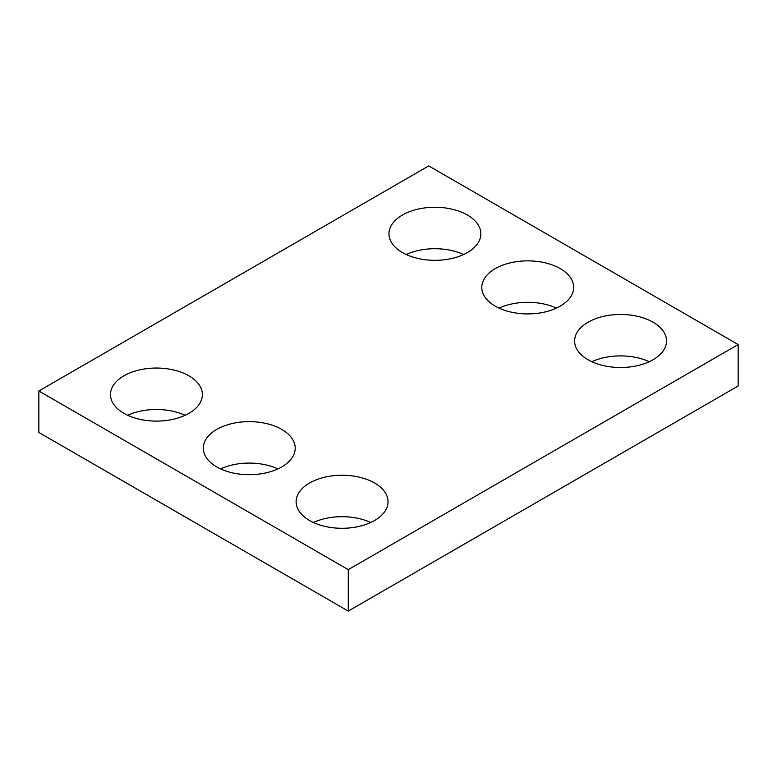 <?xml version="1.0" encoding="UTF-8"?>
<svg xmlns="http://www.w3.org/2000/svg" width="777" height="777" viewBox="0 0 777 777"><rect width="100%" height="100%" fill="white"/><g stroke="black" fill="none" stroke-linecap="round" stroke-linejoin="round"><path stroke-width="1.17" d="M738.15 344.551L428.729 165.909L38.85 390.996L38.85 432.449L348.271 611.091L738.15 386.004L738.15 344.551L348.271 569.648L348.271 611.091M38.85 390.996L348.271 569.648M588.082 359.741A45.95 26.525 0 0 0 638.15 365.491A45.95 26.525 0 0 0 666.52 340.977A45.95 26.525 0 0 0 620.57 314.452A45.95 26.525 0 0 0 574.621 340.977A45.95 26.525 0 0 0 588.082 359.741M649.251 361.703A45.95 26.525 0 0 0 591.88 361.703M495.25 306.148A45.95 26.525 0 0 0 545.328 311.898A45.95 26.525 0 0 0 573.688 287.383A45.95 26.525 0 0 0 527.738 260.858A45.95 26.525 0 0 0 481.798 287.383A45.95 26.525 0 0 0 495.25 306.148M556.429 308.11A45.95 26.525 0 0 0 499.057 308.11M402.428 252.554A45.95 26.525 0 0 0 452.496 258.304A45.95 26.525 0 0 0 480.856 233.79A45.95 26.525 0 0 0 434.916 207.265A45.95 26.525 0 0 0 388.966 233.79A45.95 26.525 0 0 0 402.428 252.554M463.597 254.516A45.95 26.525 0 0 0 406.225 254.516M309.596 520.522A45.95 26.525 0 0 0 359.673 526.272A45.95 26.525 0 0 0 388.034 501.757A45.95 26.525 0 0 0 342.084 475.233A45.95 26.525 0 0 0 296.144 501.757A45.95 26.525 0 0 0 309.596 520.522M370.775 522.484A45.95 26.525 0 0 0 313.403 522.484M216.773 466.928A45.95 26.525 0 0 0 266.841 472.678A45.95 26.525 0 0 0 295.202 448.164A45.95 26.525 0 0 0 249.262 421.639A45.95 26.525 0 0 0 203.312 448.164A45.95 26.525 0 0 0 216.773 466.928M277.943 468.89A45.95 26.525 0 0 0 220.571 468.89M123.941 413.335A45.95 26.525 0 0 0 174.019 419.085A45.95 26.525 0 0 0 202.379 394.57A45.95 26.525 0 0 0 156.43 368.045A45.95 26.525 0 0 0 110.48 394.57A45.95 26.525 0 0 0 123.941 413.335M185.12 415.297A45.95 26.525 0 0 0 127.749 415.297"/></g></svg>
